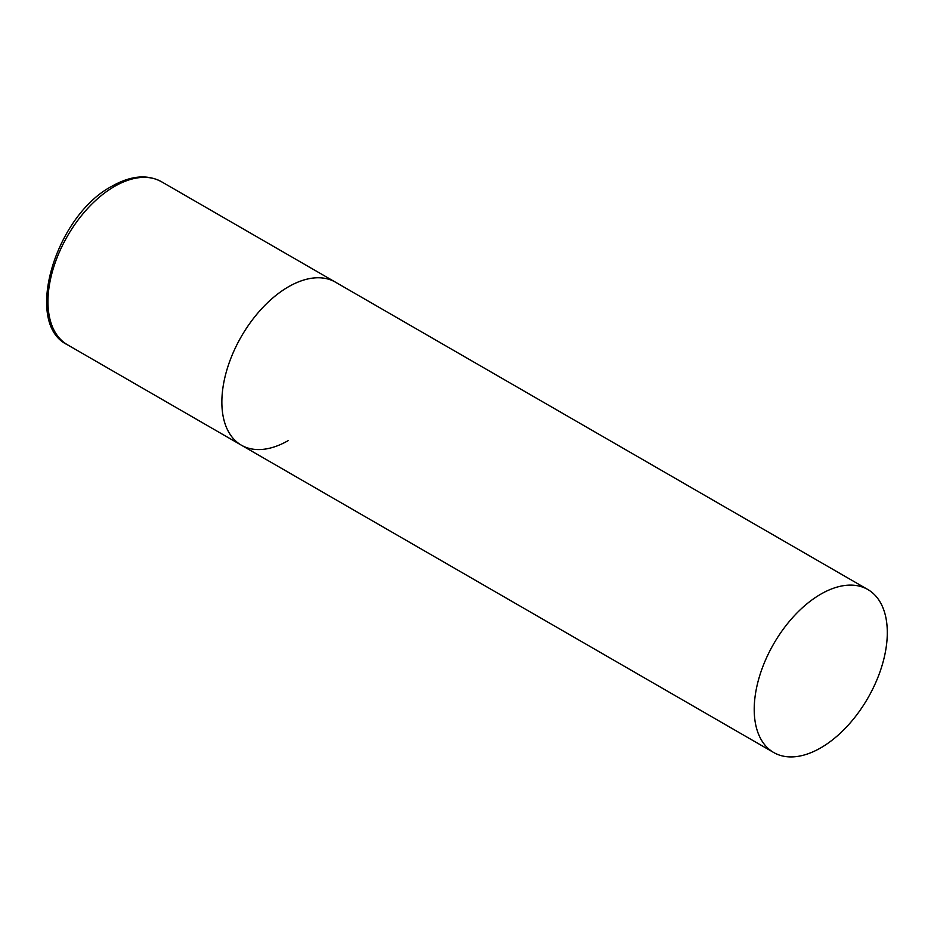 <?xml version="1.0" encoding="UTF-8"?>
<svg xmlns="http://www.w3.org/2000/svg" width="934" height="934" viewBox="0 0 934 934"><rect width="100%" height="100%" fill="white"/><g stroke="black" fill="none" stroke-linecap="round" stroke-linejoin="round"><path stroke-width="1.4" d="M288.408 440.498A94.112 54.335 -60 0 1 241.346 445.168A94.112 54.335 -60 0 1 226.927 369.759A94.112 54.335 -60 0 1 288.408 286.82A94.112 54.335 -60 0 1 335.458 282.161A94.112 54.335 120 0 0 262.944 307.379A94.112 54.335 120 0 0 221.86 402.087A94.112 54.335 120 0 0 241.346 445.168L67.446 344.763A94.112 54.335 -60 0 1 53.028 269.354A94.112 54.335 -60 0 1 114.497 186.426A94.112 54.335 -60 0 1 161.559 181.768C147.35 174.109 130.83 175.58 111.998 186.181C54.989 215.929 23.152 323.876 67.446 344.763M887.3 632.598A94.112 54.335 120 0 0 867.814 589.517A94.112 54.335 120 0 0 795.289 614.724A94.112 54.335 120 0 0 754.217 709.431A94.112 54.335 120 0 0 773.702 752.512A94.112 54.335 120 0 0 846.227 727.306A94.112 54.335 120 0 0 887.3 632.598M867.814 589.517L161.559 181.768M241.346 445.168L773.702 752.512"/></g></svg>
